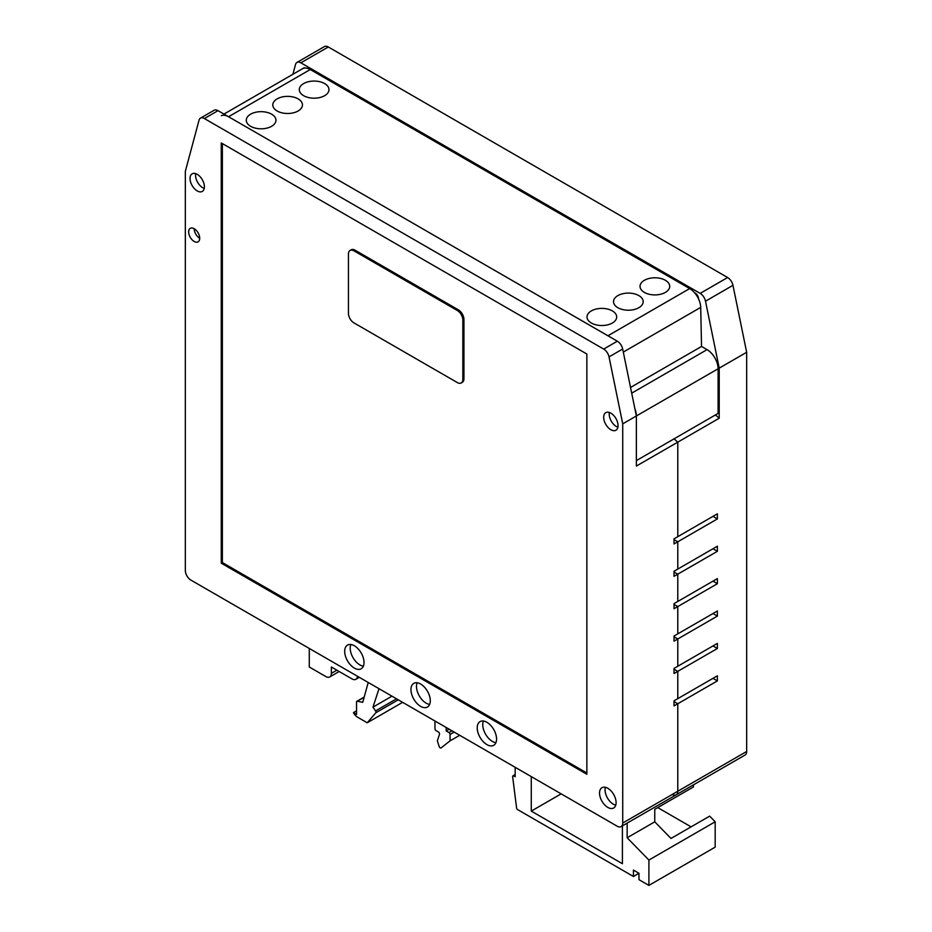 <?xml version="1.0" encoding="UTF-8"?>
<svg xmlns="http://www.w3.org/2000/svg" width="932" height="932" viewBox="0 0 932 932"><rect width="100%" height="100%" fill="white"/><g stroke="black" fill="none" stroke-linecap="round" stroke-linejoin="round"><path stroke-width="1.4" d="M698.499 298.788L698.499 298.788A4.683 2.703 60 0 0 694.585 292.764M715.473 414.926L719.213 418.235L719.213 368.14L705.512 301.187A7.806 4.509 60 0 0 700.177 293.382L300.861 62.828A7.806 4.509 60 0 0 296.959 62.444A7.806 4.509 60 0 0 295.526 64.483L292.893 74.292M302.993 68.502A4.683 2.703 60 0 1 303.506 68.036A4.683 2.703 60 0 1 305.393 68.036M634.89 408.729A15.623 9.017 -120 0 1 636.37 415.963L622.727 423.839L609.027 356.886L622.669 349.011L636.37 415.963L718.106 368.769L718.106 413.412L636.37 460.606L636.37 415.963L636.37 466.058L677.785 442.152L674.057 438.844L677.785 442.152L677.785 536.681L717.384 513.812L717.384 518.914L677.785 541.783L677.785 569.068L717.384 546.21L717.384 551.313L677.785 574.17L674.034 572.003L677.785 574.17L677.785 601.466L717.384 578.609L717.384 583.712L677.785 606.569L677.785 633.865L717.384 610.996L717.384 616.099L677.785 638.968L674.034 636.801L677.785 638.968L677.785 666.252L717.384 643.395L717.384 648.497L677.785 671.355L677.785 698.651L717.384 675.793L717.384 680.896L677.785 703.753L677.785 791.245A7.806 4.509 60 0 1 676.178 794.821A7.806 4.509 60 0 1 672.263 794.437M622.727 423.839L622.727 823.038L746.66 751.483A7.806 4.509 -120 0 1 745.041 755.06L676.178 794.821A7.806 4.509 -120 0 0 677.785 791.245L677.785 703.753L674.034 701.586L677.785 703.753L674.034 705.92L674.034 700.817L677.785 698.651L677.785 671.355L674.034 669.188L677.785 671.355L674.034 673.521L674.034 668.43L677.785 666.252L677.785 638.968L674.034 641.134L674.034 636.032L677.785 633.865L677.785 606.569L674.034 604.402L677.785 606.569L674.034 608.736L674.034 603.633L677.785 601.466L677.785 574.17L674.034 576.337L674.034 571.246L677.785 569.068L677.785 541.783L674.034 539.616L677.785 541.783L674.034 543.95L674.034 538.847L677.785 536.681L677.785 442.152L719.213 418.235M712.968 548.762L717.384 551.313M712.968 516.363L717.384 518.914M712.968 613.547L717.384 616.099M712.968 581.16L717.384 583.712M712.968 678.345L717.384 680.896M712.968 645.946L717.384 648.497M746.66 751.483L746.66 352.284L719.213 368.14M746.66 352.284L732.96 285.332A7.806 4.509 -120 0 0 727.624 277.526L328.309 46.984A7.806 4.509 -120 0 0 324.394 46.6L296.959 62.444M303.646 95.681A14.842 8.563 180 0 1 299.288 89.623A14.842 8.563 180 0 1 308.457 81.713A14.842 8.563 180 0 1 324.627 83.565A14.842 8.563 180 0 1 328.973 89.623A14.842 8.563 180 0 1 319.816 97.545A14.842 8.563 180 0 1 303.646 95.681M644.373 292.403A14.842 8.563 180 0 1 640.028 286.345A14.842 8.563 180 0 1 649.185 278.435A14.842 8.563 180 0 1 665.366 280.287A14.842 8.563 180 0 1 669.712 286.345A14.842 8.563 180 0 1 660.543 294.267A14.842 8.563 180 0 1 644.373 292.403M617.869 307.711A14.842 8.563 180 0 1 613.524 301.653A14.842 8.563 180 0 1 622.681 293.743A14.842 8.563 180 0 1 638.851 295.595A14.842 8.563 180 0 1 643.197 301.653A14.842 8.563 180 0 1 634.04 309.564A14.842 8.563 180 0 1 617.869 307.711M591.354 323.02A14.842 8.563 180 0 1 587.009 316.962A14.842 8.563 180 0 1 596.177 309.04A14.842 8.563 180 0 1 612.347 310.904A14.842 8.563 180 0 1 616.693 316.962A14.842 8.563 180 0 1 607.536 324.872A14.842 8.563 180 0 1 591.354 323.02M277.13 110.99A14.842 8.563 180 0 1 272.785 104.932A14.842 8.563 180 0 1 281.942 97.021A14.842 8.563 180 0 1 298.112 98.874A14.842 8.563 180 0 1 302.469 104.932A14.842 8.563 180 0 1 293.3 112.842A14.842 8.563 180 0 1 277.13 110.99M250.626 126.298A14.842 8.563 180 0 1 246.281 120.24A14.842 8.563 180 0 1 255.438 112.318A14.842 8.563 180 0 1 271.608 114.182A14.842 8.563 180 0 1 275.954 120.24A14.842 8.563 180 0 1 266.797 128.15A14.842 8.563 180 0 1 250.626 126.298M310.263 69.539L228.538 116.733L607.932 335.765L689.657 288.582L310.263 69.539A15.623 9.017 -120 0 0 302.457 68.77L223.96 114.088M630.533 387.444L701.54 346.459L700.701 307.397A15.623 9.017 -120 0 0 689.657 288.582M228.538 116.733A15.623 9.017 -120 0 0 221.362 115.65M701.54 346.459L707.062 349.64L631.698 393.153M718.106 368.769A15.623 9.017 -120 0 0 707.062 349.64M599.532 793.062A11.72 6.769 -120 0 0 604.647 804.852A11.72 6.769 -120 0 0 613.675 807.986A11.72 6.769 -120 0 0 616.099 802.627A11.72 6.769 -120 0 0 610.984 790.837A11.72 6.769 -120 0 0 601.967 787.703A11.72 6.769 -120 0 0 599.532 793.062M605.416 787.307A11.72 6.769 -120 0 0 605.054 789.87A11.72 6.769 -120 0 0 615.749 805.201M603.68 417.303A10.159 5.86 -120 0 0 608.107 427.52A10.159 5.86 -120 0 0 615.936 430.235A10.159 5.86 -120 0 0 618.033 425.586A10.159 5.86 -120 0 0 613.606 415.369A10.159 5.86 -120 0 0 605.777 412.655A10.159 5.86 -120 0 0 603.68 417.303M609.353 412.468A10.159 5.86 -120 0 0 609.202 414.111A10.159 5.86 -120 0 0 617.881 427.229M190.035 178.49A10.159 5.86 -120 0 0 194.473 188.707A10.159 5.86 -120 0 0 202.291 191.421A10.159 5.86 -120 0 0 204.399 186.773A10.159 5.86 -120 0 0 199.961 176.556A10.159 5.86 -120 0 0 192.143 173.841A10.159 5.86 -120 0 0 190.035 178.49M195.72 173.667A10.159 5.86 -120 0 0 195.557 175.298A10.159 5.86 -120 0 0 204.236 188.415M344.689 651.352A13.665 7.887 -120 0 0 350.653 665.098A13.665 7.887 -120 0 0 361.185 668.768A13.665 7.887 -120 0 0 364.016 662.512A13.665 7.887 -120 0 0 358.051 648.754A13.665 7.887 -120 0 0 347.52 645.095A13.665 7.887 -120 0 0 344.689 651.352M350.863 644.501A13.665 7.887 -120 0 0 350.211 648.159A13.665 7.887 -120 0 0 363.363 666.159M477.231 727.869A13.665 7.887 -120 0 0 483.195 741.627A13.665 7.887 -120 0 0 493.727 745.285A13.665 7.887 -120 0 0 496.558 739.029A13.665 7.887 -120 0 0 490.593 725.271A13.665 7.887 -120 0 0 480.062 721.613A13.665 7.887 -120 0 0 477.231 727.869M483.405 721.03A13.665 7.887 -120 0 0 482.753 724.688A13.665 7.887 -120 0 0 495.906 742.688M410.965 689.61A13.665 7.887 -120 0 0 416.93 703.369A13.665 7.887 -120 0 0 427.462 707.027A13.665 7.887 -120 0 0 430.293 700.771A13.665 7.887 -120 0 0 424.328 687.012A13.665 7.887 -120 0 0 413.796 683.354A13.665 7.887 -120 0 0 410.965 689.61M417.14 682.772A13.665 7.887 -120 0 0 416.488 686.418A13.665 7.887 -120 0 0 429.64 704.417M188.66 231.893A7.806 4.509 -120 0 0 192.062 239.757A7.806 4.509 -120 0 0 198.085 241.842A7.806 4.509 -120 0 0 199.704 238.277A7.806 4.509 -120 0 0 196.291 230.414A7.806 4.509 -120 0 0 190.279 228.317A7.806 4.509 -120 0 0 188.66 231.893M194.182 228.701L194.182 228.701A7.806 4.509 -120 0 0 199.704 238.277M218.018 110.663A7.806 4.509 -120 0 0 214.115 110.267L200.473 118.143A7.806 4.509 60 0 1 204.376 118.539L218.018 110.663L617.333 341.205L603.691 349.081L204.376 118.539M622.669 349.011A7.806 4.509 -120 0 0 617.333 341.205M622.727 823.038A7.806 4.509 60 0 1 621.108 826.614A7.806 4.509 60 0 1 617.205 826.218L190.862 580.077A7.806 4.509 60 0 1 185.34 570.512L185.34 171.313L199.04 120.181A7.806 4.509 60 0 1 200.473 118.143M603.691 349.081A7.806 4.509 60 0 1 609.027 356.886M586.857 354.02L221.257 142.946L221.257 563.184L586.857 774.259L586.857 354.02M222.364 143.586L222.364 562.555L221.257 563.184M222.364 562.555L586.857 772.989M350.059 250.452L351.166 249.811A7.806 4.509 60 0 1 355.069 250.195L458.416 309.867A7.806 4.509 60 0 1 463.938 319.431L463.938 378.742A7.806 4.509 60 0 1 462.33 382.318L461.224 382.959A7.806 4.509 60 0 1 457.321 382.563L353.962 322.891A7.806 4.509 60 0 1 348.44 313.327L348.44 254.028A7.806 4.509 60 0 1 350.059 250.452A7.806 4.509 60 0 1 353.962 250.836L355.069 250.195M463.938 378.742L462.843 379.382A7.806 4.509 60 0 1 461.224 382.959M462.843 379.382L462.843 320.072L463.938 319.431M458.416 309.867L457.321 310.507A7.806 4.509 60 0 1 462.843 320.072M457.321 310.507L353.962 250.836M449.177 729.208L446.183 730.944L448.956 732.54A1.561 0.897 60 0 1 450.063 734.451L450.063 740.847L441.057 747.942A1.561 0.897 60 0 1 440.999 747.977A1.561 0.897 60 0 1 439.217 746.59L437.516 741.429A1.561 0.897 60 0 1 437.411 740.823A1.561 0.897 60 0 1 437.469 740.474L439.496 734.276A1.561 0.897 60 0 0 438.436 732.004L436.083 730.641A1.561 0.897 60 0 1 434.976 728.731L434.976 721.019M627.154 823.119L627.154 837.763L648.905 860.05L715.182 821.779L709.66 816.129L670.993 838.451L654.765 821.826L654.765 809.302L693.42 786.981L693.42 784.861M691.078 826.847L657.724 807.59M531.275 776.612L531.275 811.108L622.401 863.719L622.401 825.869M336.883 670.178L331.361 673.37A7.806 4.509 60 0 1 329.742 676.947A7.806 4.509 60 0 1 325.839 676.562L309.273 666.997L309.273 648.439M331.361 673.37L331.361 666.997L352.005 678.915A7.806 4.509 60 0 0 355.908 679.3A7.806 4.509 60 0 0 357.329 677.296L358.296 676.737M357.597 676.329L357.329 677.296M379.009 688.701L372.986 707.132L375.561 710.918A1.561 0.897 60 0 1 375.817 712.77L367.231 722.778L357.608 717.221A7.806 4.509 60 0 1 353.449 712.642L356.548 714.425L356.548 701.982A1.561 0.897 60 0 1 356.874 701.272A1.561 0.897 60 0 1 357.317 701.213L362.746 702.32L368.222 682.469M446.183 730.944L446.183 727.484M648.905 860.05L648.905 885.4L638.968 879.657L638.968 873.284L633.445 870.092L633.445 876.476L517.668 809.628A1.561 0.897 60 0 1 516.584 807.928L512.658 776.752A1.561 0.897 60 0 1 512.961 775.832A1.561 0.897 60 0 1 513.742 775.913L515.175 776.74L515.175 767.316M654.765 821.826L627.154 837.763M561.157 793.854L531.275 811.108M633.445 876.476L638.968 873.284M459.697 735.278L450.063 740.847M372.986 707.132L391.953 696.169M367.231 722.778L402.624 702.332M648.905 885.4L715.182 847.141L715.182 821.779M353.449 712.642L356.548 710.848M328.309 46.984L300.861 62.828M700.177 293.382L727.624 277.526M732.96 285.332L705.512 301.187M623.298 352.075L700.701 307.397M398.255 699.816L375.817 712.77M513.742 775.913L515.175 775.086M454.164 732.086L450.063 734.451M375.561 710.918L396.531 698.814M357.317 701.213L364.132 697.276M451.95 730.816L448.956 732.54M621.108 826.614L676.178 794.821M515.175 774.55L512.961 775.832M356.874 701.272L364.202 697.043M359.309 677.331L355.908 679.3M329.742 676.947L339.166 671.506"/></g></svg>
